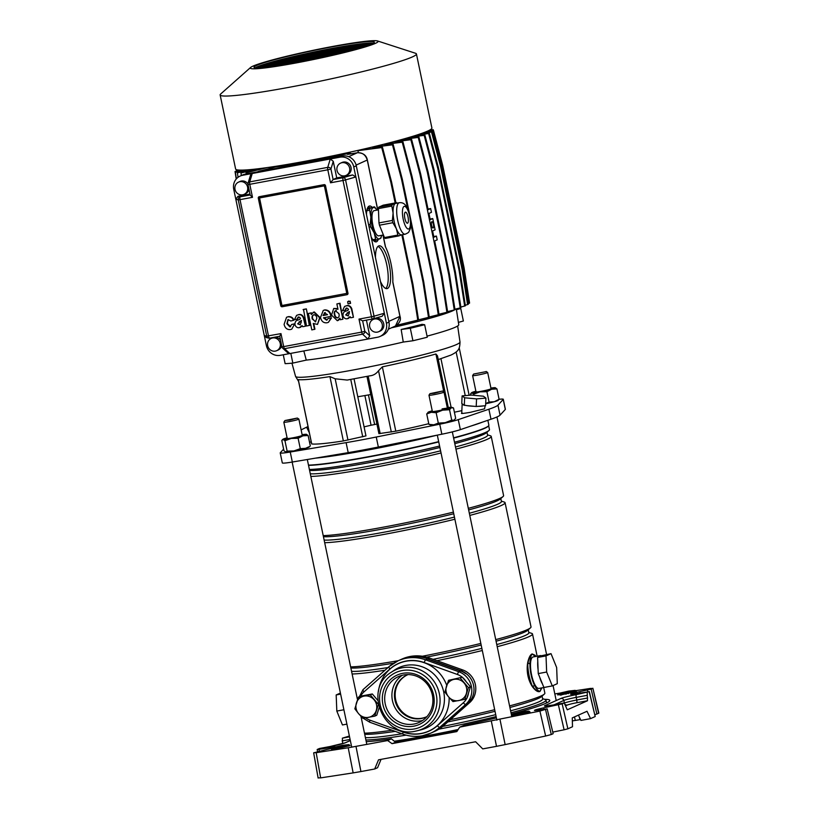 <?xml version="1.0" encoding="UTF-8"?>
<svg xmlns="http://www.w3.org/2000/svg" width="819" height="819" viewBox="0 0 819 819"><rect width="100%" height="100%" fill="white"/><g stroke="black" fill="none" stroke-linecap="round" stroke-linejoin="round"><path stroke-width="1.23" d="M355.999 746.447L360.923 771.559L353.143 772.89L348.218 747.778L387.663 740.55L392.025 743.642L456.848 731.582L459.694 727.149L464.076 725.276A98.597 6.849 -11.8 0 0 496.386 717.864M511.291 714.096A98.597 6.849 -11.8 0 0 545.7 703.367A98.597 6.849 -11.8 0 0 549.784 700.399A98.597 6.849 -11.8 0 0 544.584 699.313M366.257 741.676A98.597 6.849 -11.8 0 0 391.349 738.81L395.679 742.362L457.248 730.957M335.841 746.856A8.989 0.624 -11.8 0 0 331.685 747.286L319.021 749.375L319.308 751.013M459.694 727.149L539.916 711.076L546.99 708.937L538.759 710.053A8.989 0.624 168.2 0 1 534.459 710.411A8.989 0.624 168.2 0 1 534.827 710.134A8.989 0.624 168.2 0 1 543.683 707.841L562.172 703.859L564.148 702.968L553.378 704.975A12.735 0.88 168.2 0 1 545.024 705.579L560.902 698.453A12.735 0.88 168.2 0 1 576.443 694.614L589.352 691.605L595.198 716.543L589.199 691.717L574.856 693.847A8.989 0.624 -11.8 0 1 570.556 694.195A8.989 0.624 -11.8 0 1 579.77 691.635L591.175 689.096L596.877 714.055L594.922 714.629M349.385 736.035L342.383 738.165L349.549 736.824M317.516 751.412L317.178 749.518L319.43 748.494M317.342 749.405L319.021 749.375M318.13 778.05L313.667 752.866L326.761 749.498A8.989 0.624 -11.8 0 0 331.654 748.392M313.933 752.671L316.185 752.702L320.649 777.886L318.396 777.855M348.218 747.778L316.185 752.702M391.349 738.81L387.663 740.55M562.172 703.859L567.874 728.818L572.512 726.729L572.256 717.905L587.018 711.271L590.56 718.632L595.198 716.543M567.874 728.818L564.096 729.79L558.394 704.831M552.784 732.104L564.096 729.79M553.153 733.65L547.153 708.824L553.153 733.65M545.556 709.582L551.279 734.53L552.989 733.763M551.279 734.53L545.638 736.025L539.916 711.076M500.01 719.532L505.149 744.604L545.638 736.025M505.149 744.604L496.509 746.334L491.359 721.263M360.923 771.559L374.692 769L378.521 759.827L475.634 741.758L482.729 748.894L496.509 746.334M598.587 713.288L592.864 688.257L598.853 713.093L596.877 714.055M578.409 715.141L580.958 720.413L590.56 718.632M580.548 719.563L579.975 719.655L579.35 717.086M572.338 720.884A18.571 1.29 -11.8 0 0 575.286 720.433L579.975 719.655M374.692 769L377.579 767.7L381.06 759.346M575.726 690.673L590.356 688.431L592.608 688.451L591.175 689.096M554.821 693.918L560.022 693.089M587.213 692.608L587.51 700.736L567.321 709.797M567.26 709.797L564.209 702.948L553.429 704.954A2.559 0.768 -100.5 0 1 553.49 704.954M342.588 743.672L342.383 738.165M353.143 772.89L320.649 777.886M395.679 742.362L392.025 743.642M408.108 674.58A23.045 21.918 -114.2 0 0 407.115 674.999A23.045 21.918 -114.2 0 0 395.618 702.559A23.045 21.918 -114.2 0 0 421.253 718.529A23.045 21.918 -114.2 0 0 425.993 717.045A23.045 21.918 -114.2 0 0 426.965 716.584M407.473 674.836A23.045 21.918 -114.2 0 0 396.406 702.436A23.045 21.918 -114.2 0 0 421.98 718.202A23.045 21.918 -114.2 0 0 426.361 716.881M365.673 717.874A16.646 15.827 -114.2 0 0 369.922 720.157L403.122 732.073A37.131 35.319 -114.2 0 0 421.242 733.578A37.131 35.319 -114.2 0 0 437.397 725.695A2.559 0.758 48.5 0 0 439.762 727.323A39.691 37.756 65.8 0 1 430.651 733.2L432.821 732.227A39.691 37.756 -114.2 0 0 441.922 726.351L467.844 703.439A19.206 18.264 -114.2 0 0 473.577 685.411A19.206 18.264 -114.2 0 0 461.025 670.792L427.825 658.875L429.627 658.066L462.827 669.973A19.206 18.264 -114.2 0 1 475.378 684.602A19.206 18.264 -114.2 0 1 469.645 702.63L443.724 725.542A39.691 37.756 -114.2 0 1 434.623 731.418L432.821 732.227A39.691 37.756 -114.2 0 0 444.041 724.324M551.023 653.654L546.017 655.906L546.652 672.03L552.293 685.912L557.289 683.67L556.654 667.536L551.023 653.654L541.379 655.773A16.001 4.822 79.5 0 0 540.325 655.609L533.118 656.951A16.001 4.822 79.5 0 0 532.78 657.063A16.001 4.822 79.5 0 0 531.418 674.139A16.001 4.822 79.5 0 0 538.974 688.421L546.181 687.08A16.001 4.822 79.5 0 0 546.488 686.998M540.325 655.609A16.001 4.822 79.5 0 0 539.987 655.722A16.001 4.822 79.5 0 0 538.851 656.91L537.612 657.462L538.247 673.597L539.649 677.026A16.001 4.822 79.5 0 0 542.495 684.039L543.888 687.479L552.293 685.912M438.677 441.636A95.27 6.624 168.2 0 1 368.755 456.644A95.27 6.624 168.2 0 1 308.487 465.11M457.923 729.903A95.27 6.624 168.2 0 1 427.119 736.025A95.27 6.624 168.2 0 1 394.645 741.512M458.179 729.504A94.943 6.603 168.2 0 1 427.149 735.677A94.943 6.603 168.2 0 1 394.277 741.215M406.111 735.134A94.943 6.603 168.2 0 1 365.909 740.007M401.975 733.793A91.933 6.388 168.2 0 1 365.407 737.591M395.249 731.377A91.933 6.388 168.2 0 1 364.711 734.254M392.045 730.231A95.27 6.624 168.2 0 1 364.486 733.169M388.011 667.546A91.933 6.388 168.2 0 1 351.566 671.324M384.94 670.249A95.27 6.624 168.2 0 1 352.119 673.986M393.673 663.175A91.933 6.388 168.2 0 1 350.87 667.987M398.3 660.708A95.27 6.624 168.2 0 1 350.634 666.891M454.883 519.226A95.27 6.624 168.2 0 1 384.971 534.234A95.27 6.624 168.2 0 1 324.693 542.7M454.443 517.096A91.933 6.388 168.2 0 1 385.514 531.941A91.933 6.388 168.2 0 1 324.14 540.038M453.736 513.759A91.933 6.388 168.2 0 1 384.817 528.603A91.933 6.388 168.2 0 1 323.433 536.691M453.398 512.131A95.27 6.624 168.2 0 1 383.487 527.139A95.27 6.624 168.2 0 1 323.208 535.606M441.042 452.958A95.27 6.624 168.2 0 1 371.12 467.966A95.27 6.624 168.2 0 1 310.851 476.433M440.591 450.829A91.933 6.388 168.2 0 1 371.672 465.673A91.933 6.388 168.2 0 1 310.288 473.761M439.895 447.481A91.933 6.388 168.2 0 1 370.976 462.325A91.933 6.388 168.2 0 1 309.592 470.423M439.588 446.017A94.943 6.603 168.2 0 1 369.768 461.015A94.943 6.603 168.2 0 1 309.387 469.451M438.738 441.922A94.943 6.603 168.2 0 1 368.908 456.91A94.943 6.603 168.2 0 1 308.538 465.356M528.777 632.411L531.654 633.343A95.27 6.624 168.2 0 1 532.504 633.988A95.27 6.624 168.2 0 1 497.215 646.713M482.309 650.511A95.27 6.624 168.2 0 1 436.977 660.698M543.693 687.55L544.87 693.161A95.27 6.624 168.2 0 1 544.348 694.082A95.27 6.624 168.2 0 1 509.582 705.896M494.676 709.694A95.27 6.624 168.2 0 1 450.378 719.666M541.881 687.888L539.967 691.441C538.073 692.29 535.646 690.837 532.698 687.08L531.787 685.728C528.112 679.483 526.648 672.46 527.385 664.659L527.641 662.888C528.746 657.708 530.241 654.729 532.135 653.931L535.606 655.999M537.776 661.455A16.001 4.822 79.5 0 0 538.093 669.604M541.379 655.773L538.851 656.91M487.858 420.29L488.861 425.102A95.27 6.624 168.2 0 1 488.728 425.604L488.482 425.972A94.943 6.603 168.2 0 1 453.634 438.114M488.728 425.604A95.27 6.624 168.2 0 1 453.572 437.837M488.667 425.706L489.475 429.576A94.943 6.603 168.2 0 1 488.953 430.497A94.943 6.603 168.2 0 1 454.494 442.219M488.953 430.497L486.384 432.78A91.933 6.388 168.2 0 1 454.791 443.652M486.957 432.268L487.581 435.227A91.933 6.388 168.2 0 1 455.487 446.99M487.5 434.848L490.386 435.79A95.27 6.624 168.2 0 1 491.226 436.425A95.27 6.624 168.2 0 1 455.948 449.16M491.226 436.425L503.593 495.597A95.27 6.624 168.2 0 1 503.071 496.529A95.27 6.624 168.2 0 1 468.304 508.333M503.071 496.529L500.225 499.047A91.933 6.388 168.2 0 1 468.642 509.92M500.808 498.536L501.423 501.494A91.933 6.388 168.2 0 1 469.338 513.257M501.341 501.115L504.228 502.057A95.27 6.624 168.2 0 1 505.077 502.692A95.27 6.624 168.2 0 1 469.789 515.427M505.077 502.692L531.019 626.893A95.27 6.624 168.2 0 1 530.507 627.815A95.27 6.624 168.2 0 1 495.73 639.619M480.825 643.427A95.27 6.624 168.2 0 1 422.389 656.244M530.507 627.815L527.651 630.343A91.933 6.388 168.2 0 1 496.068 641.216M481.173 645.044A91.933 6.388 168.2 0 1 426.627 657.125M528.235 629.831L528.849 632.79A91.933 6.388 168.2 0 1 496.764 644.553M481.869 648.382A91.933 6.388 168.2 0 1 433.087 659.305M544.348 694.082L541.502 696.611A91.933 6.388 168.2 0 1 509.909 707.483M495.014 711.312A91.933 6.388 168.2 0 1 447.839 721.908M542.076 696.099L542.7 699.057A91.933 6.388 168.2 0 1 510.606 710.82M495.71 714.649A91.933 6.388 168.2 0 1 442.69 726.422M542.618 698.679L545.157 699.498A94.943 6.603 168.2 0 1 545.997 700.143A94.943 6.603 168.2 0 1 511.015 712.776M496.109 716.584A94.943 6.603 168.2 0 1 438.851 729.166M535.442 656.521L532.135 653.931C530.313 654.924 528.941 657.985 527.989 663.103L527.774 664.833C527.016 672.46 528.45 679.299 532.063 685.37L532.923 686.721C535.728 690.499 538.073 692.075 539.967 691.441L541.441 687.97M535.892 656.439L535.073 655.251L532.135 653.931C530.753 655.794 530.026 659.193 529.944 664.117A17.537 5.283 79.5 0 0 534.275 684.807C536.22 688.82 538.114 691.031 539.967 691.441L541.84 687.888M529.944 664.117A3.204 1.658 -179.5 0 0 527.989 663.103L527.641 662.888M534.275 684.807A3.204 2.017 154.6 0 1 532.923 686.721L532.698 687.08M531.787 685.728L532.063 685.37A20.158 6.071 -100.5 0 1 527.774 664.833L527.385 664.659M539.649 677.026L542.495 684.039M546.652 672.03L538.247 673.597M546.017 655.906L537.612 657.462M432.063 660.687A39.691 37.756 -114.2 0 0 408.456 657.258A39.691 37.756 -114.2 0 0 400.296 659.807L402.098 658.998A39.691 37.756 65.8 0 1 429.627 658.066M462.264 677.231A16.646 15.827 -114.2 0 0 457.411 674.477L424.211 662.571A37.131 35.319 -114.2 0 0 389.936 668.949A2.559 0.758 48.5 0 1 388.964 666.697A2.559 0.758 48.5 0 1 389.025 666.666A39.691 37.756 65.8 0 1 398.126 660.779L400.296 659.807A39.691 37.756 65.8 0 1 427.825 658.875M340.407 693.048L336.179 694.942L340.632 694.113M336.179 694.942L336.814 711.066L343.898 709.756M336.814 711.066L342.455 724.948L346.898 724.129M434.428 393.202L442.485 391.052L429.975 393.663L434.428 393.202M442.485 391.052L443.99 392.035A7.678 0.532 168.2 0 1 444.021 392.066A7.678 0.532 168.2 0 1 434.326 394.615A7.678 0.532 168.2 0 1 428.972 395.208A7.678 0.532 168.2 0 1 428.982 395.167L429.975 393.663M462.192 413.001C460.022 413.8 462.674 413.595 470.137 412.377L484.561 408.835L485.155 405.733M478.071 406.337A11.527 1.669 2.6 0 0 483.722 405.855L476.208 406.49L466.656 405.6A11.527 1.669 2.6 0 0 473.832 406.265M462.264 403.849A11.527 1.669 2.6 0 0 462.162 404.054A11.527 1.669 2.6 0 0 463.789 404.995L461.762 403.47L462.111 395.884L471.498 395.096L483.405 396.201L485.933 398.106L485.585 405.702L483.722 405.855M412.1 327.098L416.144 326.3L412.1 327.098M456.306 308.876L458.753 324.693A86.323 5.999 168.2 0 1 455.18 327.272A86.323 5.999 168.2 0 1 427.047 336.138M454.914 309.684A87.203 6.061 168.2 0 1 452.6 310.862A87.203 6.061 168.2 0 1 391.502 327.795M403.265 342.055L412.919 340.755A99.232 6.9 168.2 0 0 427.272 337.213L424.651 324.713L422 324.334A86.998 6.05 168.2 0 1 401.156 329.484L403.265 342.055A86.323 5.999 168.2 0 1 306.275 360.104L303.818 350.952M298.587 380.528L298.28 379.606A83.487 5.805 -11.8 0 0 329.914 376.607L335.166 378.798L347.225 380.057L370.69 375.686M354.043 378.849L365.96 435.892L343.356 440.939A83.487 5.805 168.2 0 1 311.722 443.939L311.701 443.847M366.963 376.423L378.921 433.65L395.802 431.183A83.487 5.805 -11.8 0 0 428.767 423.699M498.617 399.877L497.993 400.43A12.162 0.85 168.2 0 1 497.553 400.675A12.162 0.85 168.2 0 1 494.307 401.73L499.099 399.293A19.717 1.372 168.2 0 1 503.286 399.303L505.374 409.305A19.717 1.372 168.2 0 1 505.313 409.459L500.051 415.151A77.344 5.375 168.2 0 1 490.99 419.226L460.36 429.647A19.717 1.372 168.2 0 1 441.84 434.213L378.347 447.031A77.344 5.375 168.2 0 1 348.198 452.641L292.332 462.029A19.717 1.372 168.2 0 1 282.309 462.909L280.221 452.907A19.717 1.372 168.2 0 1 280.282 452.753L283.62 449.14M448.29 407.534L437.489 355.845L435.903 354.003A83.487 5.805 168.2 0 1 382.36 366.84L378.521 370.731C376.228 373.812 373.31 375.522 369.758 375.849M454.391 412.213L461.855 410.657M376.924 424.068L371.079 425.235A75.798 5.272 -11.8 0 0 364.066 426.863M309.531 442.229L311.22 441.881M503.286 399.303A19.717 1.372 168.2 0 1 503.224 399.447L497.962 405.149A77.344 5.375 168.2 0 1 488.892 409.224L458.271 419.635A19.717 1.372 168.2 0 1 439.742 424.211L376.249 437.029A77.344 5.375 168.2 0 1 346.099 442.639L290.243 452.027A19.717 1.372 168.2 0 1 280.221 452.907M482.504 422.113A96.673 6.716 168.2 0 1 470.485 426.197M496.867 720.188L437.315 435.124A96.673 6.716 168.2 0 1 315.213 458.179M370.741 394.512A46.734 3.245 168.2 0 1 357.78 396.744M401.156 329.484L410.299 328.255A99.232 6.9 168.2 0 0 424.651 324.713M456.439 309.705L460.759 308.497A99.232 6.9 168.2 0 0 456.92 308.722M455.845 308.988A87.203 6.061 168.2 0 1 454.985 309.633L449.467 274.304L428.05 171.775L418.939 137.101L404.852 138.902L403.368 139.322L403.593 140.407M458.405 322.389L463.37 320.997L460.759 308.497M306.275 360.104L292.844 363.093A99.232 6.9 168.2 0 1 285.125 363.656L283.272 354.77M292.844 363.093L290.817 353.368M412.919 340.755L410.299 328.255M301.126 429.883L306.603 427.19L309.316 432.719M306.603 427.19L308.016 426.515M466.656 405.6L463.789 404.995M485.933 398.106L476.556 398.894L464.639 397.778L464.291 405.374M464.639 397.778L462.111 395.884M476.556 398.894L476.208 406.49M453.665 310.114A86.435 6.009 168.2 0 1 391.748 327.672M377.713 210.002L367.281 160.094C365.663 154.904 362.377 152.457 357.401 152.743L348.874 154.207L347.287 154.269L349.631 153.214A86.435 6.009 168.2 0 1 309.787 161.333A86.435 6.009 168.2 0 1 275.225 167.045L257.217 171.908M349.631 153.214L351.617 153.726M395.167 202.958L390.837 182.238L381.726 147.563L357.934 150.686L358.333 152.631M357.934 150.686A86.435 6.009 -11.8 0 0 359.705 150.276L382.453 147.236L391.564 181.91L395.925 202.815M418.263 319.891L428.511 317.373L423.003 282.023L423.72 281.705L402.303 179.177L393.192 144.502L375.706 146.734L372.553 147.369L372.778 148.474M429.228 316.963L438.278 314.742L432.77 279.392L433.486 279.074L412.07 176.546L402.958 141.871L387.182 143.888L384.735 144.431L384.961 145.547M395.188 142.864L394.953 141.748L396.877 141.267L411.588 139.384L420.7 174.058L428.142 209.695L430.671 208.558L431.449 212.316L428.931 213.452L430.231 219.697L432.76 218.571L430.098 219.062M411.077 136.804L409.981 137.172L410.196 138.216M414.854 135.678L414.987 136.302M417.895 134.695L429.351 133.241L438.472 167.915L459.889 270.444L465.397 305.794L460.851 307.053M377.518 40.95L415.54 53.276A100.256 6.972 168.2 0 1 416.431 53.952L431.9 128.02A100.256 6.972 168.2 0 1 305.497 161.21A100.256 6.972 168.2 0 1 235.616 169.021L220.147 94.953A100.256 6.972 168.2 0 1 220.69 93.98L250.604 67.465A65.305 4.535 168.2 0 1 332.575 46.478A65.305 4.535 168.2 0 1 377.518 40.95A65.305 4.535 168.2 0 1 295.761 63.012A65.305 4.535 168.2 0 1 250.604 67.465M416.431 53.952A100.256 6.972 168.2 0 1 290.028 87.142A100.256 6.972 168.2 0 1 220.147 94.953M331.5 46.959A61.466 4.269 168.2 0 1 374.334 42.178A61.466 4.269 168.2 0 1 296.847 62.52A61.466 4.269 168.2 0 1 254.003 67.312A61.466 4.269 168.2 0 1 331.5 46.959M255.139 67.854A61.466 4.269 168.2 0 1 331.808 48.464A61.466 4.269 168.2 0 1 373.515 43.131M349.774 50.86L353.818 49.048L358.476 48.178L356.613 49.017M366.697 44.482L359.377 47.768L354.719 48.638L362.039 45.352L366.697 44.482M368.785 43.55L362.95 44.943L365.786 43.673L368.785 43.55M363.36 47.031L369.697 43.929L371.048 43.673L372.072 44.482M339.609 53.409L346.161 50.471L350.819 49.601L345.669 51.914M359.039 45.905L351.72 49.201L347.061 50.061L354.392 46.775L359.039 45.905M363.656 43.837L359.94 45.506L355.292 46.366L360.114 44.206L363.656 43.837M335.749 54.33L331.183 55.18L338.503 51.894L343.161 51.024L335.862 54.31M351.382 47.338L344.062 50.624L339.404 51.484L346.734 48.198L351.382 47.338M357.719 44.492L352.293 46.929L347.635 47.799L353.839 45.004L357.719 44.492M335.503 52.447L328.184 55.743L323.525 56.603L330.845 53.317L335.503 52.447M343.724 48.761L336.404 52.047L331.746 52.907L339.076 49.621L343.724 48.761M351.249 45.383L344.635 48.352L339.977 49.222L347.113 46.018L351.249 45.383M321.345 57.586L326.689 56.409M327.846 53.88L320.526 57.166L315.868 58.026L323.188 54.74L327.846 53.88M336.066 50.184L328.747 53.47L324.089 54.341L331.419 51.044L336.066 50.184M344.369 46.458L336.978 49.775L332.319 50.645L340.018 47.185L344.369 46.458M312.868 59.377L317.977 58.303M320.188 55.303L312.868 58.589L308.21 59.459L315.53 56.163L320.188 55.303M328.419 51.607L321.089 54.893L316.431 55.764L323.761 52.477L328.419 51.607M337.141 47.686L329.32 51.198L324.662 52.068L332.586 48.516L337.141 47.686M304.74 61.015L307.309 59.859L311.967 58.999L309.643 60.033M312.53 56.726L305.211 60.012L300.553 60.882L307.872 57.596L312.53 56.726M320.761 53.03L313.431 56.316L308.783 57.187L316.103 53.9L320.761 53.03M329.586 49.068L321.662 52.631L317.004 53.491L324.826 49.979L329.586 49.068M296.928 62.51L299.652 61.282L304.31 60.422L301.638 61.62M304.873 58.149L297.553 61.435L292.895 62.305L300.215 59.019L304.873 58.149M313.104 54.453L305.774 57.739L301.126 58.61L308.446 55.323L313.104 54.453M321.703 50.594L314.005 54.054L309.347 54.914L316.748 51.597L321.703 50.594M289.424 63.862L296.652 61.845L293.949 63.053M297.215 59.572L289.895 62.858L285.237 63.728L292.557 60.442L297.215 59.572M305.446 55.876L298.116 59.173L293.468 60.033L300.788 56.746L305.446 55.876M313.482 52.273L306.347 55.477L301.689 56.337L308.313 53.368L313.482 52.273M282.227 65.08L288.994 63.268L286.568 64.363M289.557 60.995L282.238 64.291L277.58 65.151L284.91 61.865L289.557 60.995M297.788 57.31L290.458 60.596L285.811 61.456L293.13 58.169L297.788 57.31M304.893 54.115L298.689 56.9L294.031 57.77L299.457 55.323L304.893 54.115M275.379 66.144L281.337 64.691L279.504 65.52M281.9 62.428L274.58 65.715L269.922 66.574L277.252 63.288L281.9 62.428M290.131 58.733L282.811 62.019L278.153 62.889L285.473 59.592L290.131 58.733M295.864 56.153L291.032 58.323L286.374 59.193L295.864 56.153M268.929 67.025L272.799 66.513M263.001 67.68L269.594 64.711L274.242 63.851L265.192 67.455M282.473 60.156L275.153 63.442L270.495 64.312L277.815 61.026L282.473 60.156M286.21 58.477L278.716 60.616L286.21 58.477M257.033 67.987L260.596 66.39L266.584 65.274L260.851 67.844M274.815 61.579L267.496 64.865L261.496 65.981L274.815 61.579M265.499 65.551L265.243 64.302M273.72 63.083L273.464 61.834M280.159 61.333L279.893 60.084M290.346 58.773L290.08 57.525M299.723 56.583L299.457 55.323M308.568 54.617L308.313 53.368M317.004 52.846L316.748 51.597M325.092 51.228L324.826 49.979M332.842 49.764L332.586 48.516M340.274 48.434L340.018 47.185M347.379 47.267L347.113 46.018M354.105 46.253L353.839 45.004M360.38 45.454L360.114 44.206M366.042 44.922L365.786 43.673M371.314 44.922L371.048 43.673M260.596 66.39L260.309 67.885M353.962 49.744L353.818 49.048M362.274 46.468L362.039 45.352M346.396 51.587L346.161 50.471M354.617 47.891L354.392 46.775M338.738 53.01L338.503 51.894M346.959 49.314L346.734 48.198M331.081 54.433L330.845 53.317M339.301 50.747L339.076 49.621M323.423 55.866L323.188 54.74M331.654 52.17L331.419 51.044M315.765 57.289L315.53 56.163M323.996 53.593L323.761 52.477M307.442 60.483L307.309 59.859M308.108 58.712L307.872 57.596M316.339 55.016L316.103 53.9M299.795 61.968L299.652 61.282M300.45 60.135L300.215 59.019M308.681 56.439L308.446 55.323M292.137 63.38L291.994 62.705M292.792 61.558L292.557 60.442M301.023 57.862L300.788 56.746M284.459 64.711L284.336 64.138M285.135 62.981L284.91 61.865M293.366 59.296L293.13 58.169M277.477 64.414L277.252 63.288M285.708 60.719L285.473 59.592M269.82 65.837L269.594 64.711M278.05 62.142L277.815 61.026M260.862 67.639L261.65 67.486M369.881 44.81L369.697 43.929M260.544 169.093L260.422 168.499M269.666 168.939L269.318 167.281M258.241 171.447L275.225 167.045M438.974 314.209L446.908 312.264L441.4 276.914L442.117 276.597L434.674 240.96L437.203 239.824L436.414 236.067L433.886 237.203L432.586 230.958L435.114 229.822L432.76 218.571M442.117 276.597L447.635 311.937L446.908 312.264M372.082 207.248A18.243 5.498 79.5 0 0 369.492 205.999A18.243 5.498 79.5 0 0 369.103 206.112A18.243 5.498 79.5 0 0 366.482 214.568M371.15 236.906A18.243 5.498 79.5 0 0 376.167 241.871A18.243 5.498 79.5 0 0 376.545 241.748A18.243 5.498 79.5 0 0 378.245 239.465M380.436 281.367A21.765 6.552 79.5 0 0 387.029 288.616A21.765 6.552 79.5 0 0 387.489 288.462A21.765 6.552 79.5 0 0 389.342 265.233A21.765 6.552 79.5 0 0 379.064 245.813A21.765 6.552 79.5 0 0 378.613 245.956A21.765 6.552 79.5 0 0 375.481 257.627M399.918 316.308L400.01 316.329C401.228 319.86 399.713 323.085 395.475 326.003L399.938 316.39L392.823 282.34A28.174 8.487 79.5 0 0 385.36 246.652L382.944 235.073M385.759 288.462A21.765 6.552 79.5 0 0 387.09 266.462A21.765 6.552 79.5 0 0 377.938 246.406M374.877 241.646A18.243 5.498 79.5 0 0 375.726 240.213M369.758 207.77A18.243 5.498 79.5 0 0 368.366 206.664M369.717 335.8L367.895 339.035L377.498 337.244A12.162 11.568 -114.2 0 0 380.006 336.466L382.534 335.329A12.162 11.568 -114.2 0 0 388.953 322.113L356.296 165.817A12.162 11.568 -114.2 0 0 342.414 156.06L245.178 174.15A12.162 11.568 -114.2 0 0 242.68 174.928L240.151 176.065A12.162 11.568 -114.2 0 0 233.732 189.281L266.38 345.577A12.162 11.568 -114.2 0 0 280.262 355.333L367.895 339.035L362.582 334.162A2.559 2.262 -47.5 0 0 364.834 331.326L369.717 335.8L366.441 320.127M380.006 336.466A12.162 11.568 -114.2 0 0 386.425 323.239L355.866 176.955L345.567 179.893A2.559 1.853 -106 0 0 343.202 177.662L352.672 174.949L355.866 176.955L353.767 166.943A12.162 11.568 -114.2 0 0 339.885 157.187L252.252 173.495L249.713 181.89A2.559 2.109 -163.2 0 0 248.044 183.251L250.491 175.174L252.252 173.495L242.649 175.276A12.162 11.568 -114.2 0 0 240.151 176.065M280.477 340.008A6.726 6.398 -114.2 0 0 272.625 337.766L271.181 338.421A6.726 6.398 -114.2 0 0 275.307 351.116A6.726 6.398 -114.2 0 0 280.047 342.639A6.726 6.398 -114.2 0 0 271.181 338.421M276.689 350.686L278.132 350.03A6.726 6.398 -114.2 0 0 281.664 345.679M289.865 353.552L287.838 352.907L282.678 348.177A2.559 2.262 -47.5 0 0 284.562 348.679L289.865 353.552M279.811 336.23L280.968 333.609L266.728 336.148L238.257 199.867L235.821 199.283L237.971 196.284L240.213 196.816A2.559 2.529 103.3 0 0 238.257 199.867L240.008 199.641L268.489 335.933A2.559 0.768 79.5 0 0 269.676 338.124A2.559 2.559 0 0 1 268.612 338.104L266.288 337.551L264.291 335.575L266.728 336.148A2.559 2.529 103.3 0 0 269.625 338.134M373.218 319.43L374.662 318.786A6.726 6.398 65.8 0 1 383.527 323.014A6.726 6.398 65.8 0 1 380.17 331.05L378.726 331.695A6.726 6.398 65.8 0 1 369.871 327.477A6.726 6.398 65.8 0 1 374.6 319A6.726 6.398 65.8 0 1 378.726 331.695M280.968 333.609L283.681 346.611L361.711 332.094L358.998 319.093L371.478 316.769A2.559 0.768 79.5 0 0 372.665 318.97A2.559 0.768 79.5 0 0 372.717 318.949A2.559 1.853 -106 0 0 372.901 318.908A2.559 1.853 -106 0 0 374.037 316.185L384.336 313.237L382.186 316.236L373.075 318.847M358.998 319.093L362.582 320.843L372.665 318.97A2.559 2.559 0 0 0 372.901 318.908L382.186 316.236M441.4 276.914L419.973 174.386L410.862 139.711L394.953 141.748M431.838 221.714A3.204 0.962 79.5 0 0 431.562 225.133A3.204 0.962 79.5 0 0 433.077 227.989A3.204 0.962 79.5 0 0 433.149 227.969A3.204 0.962 79.5 0 0 433.415 224.549A3.204 0.962 79.5 0 0 431.91 221.693A3.204 0.962 79.5 0 0 431.838 221.714M419.973 174.386L420.7 174.058M410.862 139.711L411.588 139.384M428.009 209.06L430.671 208.558M433.753 236.568L436.414 236.067M401.822 234.818L412.264 284.766L417.772 320.116L396.754 325.276M412.264 284.766L412.981 284.439L402.59 234.674M412.981 284.439L418.499 319.789L417.772 320.116M390.837 182.238L391.564 181.91M381.726 147.563L382.453 147.236M407.831 209.429L401.586 179.494L392.465 144.82L372.553 147.369M423.003 282.023L410.718 223.239M423.72 281.705L429.238 317.045L428.511 317.373M401.586 179.494L402.303 179.177M392.465 144.82L393.192 144.502M432.77 279.392L411.343 176.863L402.231 142.189L384.735 144.431M433.486 279.074L439.004 314.414L438.278 314.742M411.343 176.863L412.07 176.546M402.231 142.189L402.958 141.871M447.583 311.619L454.258 309.971L448.751 274.631L427.334 172.092L418.212 137.418L403.368 139.322M448.751 274.631L449.467 274.304M427.334 172.092L428.05 171.775M418.212 137.418L418.939 137.101M454.258 309.971L454.985 309.654M454.914 309.213L460.217 307.913L454.709 272.563L433.282 170.035L424.17 135.36L409.981 137.172M454.709 272.563L455.425 272.246L434.009 169.717L424.887 135.033L411.261 136.783M455.425 272.246L460.943 307.586L460.217 307.913M433.282 170.035L434.009 169.717M424.17 135.36L424.887 135.033M464.68 306.111L459.162 270.772L437.745 168.243L428.634 133.558L416.697 135.094M459.162 270.772L459.889 270.444M437.745 168.243L438.472 167.915M428.634 133.558L429.351 133.241M465.305 305.17L467.577 304.607L462.059 269.267L440.642 166.728L431.531 132.054L422.102 133.262M462.059 269.267L462.786 268.939L441.369 166.411L432.248 131.736L423.085 132.903M462.786 268.939L468.294 304.279L467.577 304.607M440.642 166.728L441.369 166.411M431.531 132.054L432.248 131.736M468.192 303.583L468.857 303.419L463.339 268.069L441.922 165.54L432.811 130.866L426.167 131.716M463.339 268.069L464.066 267.752L442.649 165.213L433.527 130.538L426.955 131.378M464.066 267.752L469.584 303.091L468.857 303.419M441.922 165.54L442.649 165.213M432.811 130.866L433.527 130.538M431.388 129.914L431.111 129.187M433.405 130.559L433.179 129.689L429.586 130.149M432.627 130.661L432.452 130.006L428.982 130.456M432.452 130.006L433.179 129.689M246.243 173.945L246.069 172.799L246.785 172.471L265.991 167.762M246.069 172.799L267.383 167.567M241.339 175.532L240.95 173.014L241.666 172.686L257.064 168.909M240.95 173.014L258.22 168.765M244.175 170.055L235.391 172.359L244.932 170.014M236.394 178.818L235.391 172.359M236.21 179.033L235.033 171.499L240.069 170.117M235.033 171.499L240.632 170.127M236.425 171.017L236.322 170.311L237.387 169.902M236.322 170.311L237.756 169.953M238.063 177.293L237.367 172.86L249.815 169.656M237.367 172.86L250.757 169.574M238.534 182.125A6.726 6.398 65.8 0 1 247.389 186.343A6.726 6.398 65.8 0 1 242.659 194.82A6.726 6.398 65.8 0 1 238.534 182.125L239.977 181.47A6.726 6.398 65.8 0 1 247.942 183.876M249.007 189.384A6.726 6.398 65.8 0 1 245.485 193.734L244.042 194.39M249.979 194.052L237.971 196.284M346.079 175.399L347.522 174.754A6.726 6.398 -114.2 0 0 343.396 162.06A6.726 6.398 -114.2 0 0 342.014 162.49L340.571 163.135A6.726 6.398 -114.2 0 0 344.697 175.839A6.726 6.398 -114.2 0 0 349.426 167.363A6.726 6.398 -114.2 0 0 340.571 163.135M333.261 161.312L330.927 169.031A2.559 2.109 -163.2 0 0 327.743 167.373L330.282 158.978L333.261 161.312L336.732 177.907L352.672 174.949M336.732 177.907L333.118 179.535L330.518 182.801L327.805 169.799L249.775 184.316L252.498 197.318L240.008 199.641A2.559 0.768 79.5 0 1 240.213 196.816L250.174 194.963M325.501 185.637L258.292 198.188L280.753 305.722A1.28 1.218 65.8 0 0 282.217 306.746L347.041 294.686L324.109 184.644M258.292 198.188A1.28 1.218 65.8 0 1 259.224 196.714L324.048 184.654A1.28 1.218 65.8 0 1 325.512 185.688L347.973 293.212A1.28 1.218 65.8 0 1 347.041 294.686M350.573 303.347L349.693 301.392L347.625 301.781L348.075 303.931L350.573 303.347L350.123 301.197L348.055 301.587M296.949 319.215L298.515 317.076L300.553 318.141L299.723 319.471L297.707 320.168C295.731 320.649 294.83 322.184 295.004 324.785C295.823 326.986 297.256 327.958 299.283 327.702L302.098 325.593L302.713 326.73L305.446 326.218L303.347 317.874C302.252 315.243 300.542 314.23 298.239 314.834L296.601 315.346L294.451 319.686L297.389 319.021L298.955 316.881M305.446 326.218L303.777 317.68C302.682 315.049 300.982 314.035 298.669 314.639L296.601 315.346M300.276 327.416L302.231 325.911M298.147 319.973L299.918 319.369M324.764 309.899L323.259 310.432L320.505 317.465C321.447 321.386 323.607 323.147 326.986 322.778L328.399 322.348L331.081 318.028L328.276 318.396L326.546 320.178L323.474 317.854L331.306 316.277C330.569 311.978 328.388 309.858 324.764 309.899L323.259 310.432M327.19 319.942L323.904 317.659M328.399 322.348L331.511 317.833L328.276 318.396M309.787 325.297L306.357 308.886L303.521 309.408L306.521 326.013L309.787 325.297M290.643 326.679L287.315 323.546L288.175 319.492M294.707 323.802L291.636 324.478L289.926 326.935L286.885 323.74L287.95 319.574L290.817 320.997L293.888 320.198C293.007 317.659 291.144 316.472 288.308 316.656L286.537 317.27L284.08 324.385C285.084 328.173 287.213 329.893 290.469 329.545L291.779 329.146L294.707 323.802L291.779 329.146M314.506 329.402L313.257 323.433L317.485 324.416L319.635 317.721L313.841 312.141L311.261 314.537L310.944 313.012L308.384 313.493L311.814 329.903L314.936 329.207L313.841 323.966M311.578 313.79L311.384 312.817L308.384 313.493M317.485 324.416L320.075 317.526L314.271 311.947L313.042 312.387M347.932 310.442L345.741 311.2C343.745 311.711 342.844 313.247 343.007 315.847C343.837 318.059 345.26 319.031 347.297 318.765L350.112 316.656L350.716 317.792L353.45 317.281L351.351 308.947C350.256 306.316 348.556 305.303 346.242 305.907L344.604 306.408L342.465 310.749L345.393 310.094L346.959 307.954M353.45 317.281L351.791 308.753C350.696 306.122 348.986 305.108 346.672 305.712L344.604 306.408M348.29 318.478L350.235 316.984M337.827 308.558L333.743 308.466L331.531 315.059L337.346 320.731L339.946 318.212L340.305 319.727L342.895 319.246L339.588 303.419L336.865 303.931L337.981 309.285L333.743 308.466M338.114 320.495L340.1 318.775M342.895 319.246L340.018 303.225L336.865 303.931M372.614 318.97L362.643 320.823L364.834 331.326L361.711 332.094A2.559 0.768 79.5 0 0 362.582 334.162L284.562 348.679A2.559 0.768 79.5 0 1 283.681 346.611L281.9 346.816L279.76 336.251M252.498 197.318L250.215 195.137L247.993 184.521L249.775 184.316A2.559 0.768 79.5 0 1 249.713 181.89L327.743 167.373A2.559 0.768 79.5 0 0 327.805 169.799L330.927 169.031L333.118 179.535L343.202 177.662A2.559 0.768 79.5 0 0 343.007 180.477L330.518 182.801M293.458 320.393C292.578 317.854 290.714 316.666 287.868 316.851L286.537 317.27M294.267 323.996L291.636 324.478M309.357 325.491L306.357 308.886M305.927 309.08L303.091 309.602M314.22 314.639C312.623 315.192 312.111 316.584 312.674 318.806L315.407 321.887L316.83 318.151C316.482 315.96 315.469 314.854 313.79 314.834C312.193 315.387 311.67 316.779 312.234 319L315.735 321.775M313.79 314.834L313.247 314.987M330.876 316.472C330.129 312.172 327.948 310.053 324.334 310.094M324.815 312.694L323.014 315.54L327.539 314.701L324.365 312.827M325.245 312.5L323.444 315.346L327.498 314.598M344.963 310.288L346.529 308.149L348.556 309.203L347.737 310.534L346.15 311.036M345.813 308.333L346.529 308.149M349.518 311.548L346.099 314.721L348.167 315.919L349.344 312.96L349.089 311.742L345.669 314.916L348.341 315.929M348.29 312.428L347.061 312.96M297.799 317.27L298.515 317.076M301.515 320.475L298.096 323.659L300.163 324.846L301.341 321.898L301.085 320.669L297.655 323.853L300.338 324.856M300.276 321.365L299.048 321.898M348.659 301.054L347.625 301.781M335.923 310.626C334.408 311.066 333.886 312.367 334.357 314.516C334.736 316.738 335.77 317.874 337.448 317.915C339.035 317.301 339.516 315.878 338.892 313.646L335.401 310.78M336.363 310.432C334.838 310.872 334.316 312.172 334.787 314.322C335.166 316.543 336.199 317.68 337.889 317.721L337.95 317.762M357.545 152.723A1.925 0.891 80.3 0 0 357.463 152.723A1.925 0.891 80.3 0 0 357.401 152.743L348.659 156.664M379.453 225.215A17.844 5.375 -100.5 0 1 379.197 224.068A17.844 5.375 -100.5 0 1 378.972 222.922L392.383 220.424A17.844 5.375 79.5 0 0 392.608 221.58A17.844 5.375 79.5 0 0 392.864 222.717L379.453 225.215L384.459 237.551L397.87 235.053L396.355 228.706A16.001 4.822 79.5 0 0 401.566 234.869L405.159 234.193A16.001 4.822 -100.5 0 1 397.727 220.485A16.001 4.822 -100.5 0 1 399.303 202.723L395.71 203.399A16.001 4.822 79.5 0 0 395.372 203.501A16.001 4.822 79.5 0 0 393.089 213.073A16.001 4.822 79.5 0 0 394.123 221.161A16.001 4.822 79.5 0 0 396.355 228.706L392.864 222.717M368.632 224.846L370.178 224.549A17.844 5.375 79.5 0 0 370.403 225.706A17.844 5.375 79.5 0 0 370.649 226.853L369.113 227.139M378.46 209.859L374.088 210.678A12.807 3.86 79.5 0 0 372.819 224.887A12.807 3.86 79.5 0 0 378.767 235.852L383.415 234.992M408.026 216.963A5.631 1.699 79.5 0 0 405.405 212.141A5.631 1.699 79.5 0 0 404.852 218.397A5.631 1.699 79.5 0 0 407.463 223.218A5.631 1.699 79.5 0 0 408.026 216.963M378.409 208.589A17.844 5.375 -100.5 0 1 378.736 207.176L392.158 204.689A17.844 5.375 79.5 0 0 391.82 206.091L378.409 208.589L378.972 222.922M397.051 203.143A17.844 5.375 79.5 0 0 396.601 202.692L383.19 205.18L378.736 207.176M397.87 235.053A17.844 5.375 79.5 0 0 398.679 235.944L385.268 238.442A17.844 5.375 -100.5 0 1 384.459 237.551M392.383 220.424L393.089 213.073L391.82 206.091M392.158 204.689L396.601 202.692M401.904 234.766L398.679 235.944M376.924 210.145A16.001 4.822 79.5 0 0 376.566 209.613A16.001 4.822 79.5 0 0 373.157 207.637A16.001 4.822 79.5 0 0 370.884 217.199A16.001 4.822 79.5 0 0 374.15 232.831A16.001 4.822 79.5 0 0 379.688 238.892A16.001 4.822 79.5 0 0 381.47 235.954A16.001 4.822 79.5 0 0 381.613 235.319M370.178 224.549L370.884 217.199L369.615 210.227L366.81 210.749M372.819 239.711L375.665 239.189L374.15 232.831L370.649 226.853M375.665 239.189A17.844 5.375 79.5 0 0 376.474 240.08L373.566 240.622M381.47 235.954L381.05 237.592A17.844 5.375 79.5 0 1 380.917 238.083L376.474 240.08M367.107 209.347L374.385 206.818L367.158 208.753M369.942 208.814A17.844 5.375 79.5 0 0 369.615 210.227M374.385 206.818A17.844 5.375 79.5 0 1 375.204 207.709L376.566 209.613M432.442 411.517A7.678 0.532 -11.8 0 0 437.725 410.872A7.678 0.532 -11.8 0 0 447.369 408.405A7.678 0.532 -11.8 0 0 442.055 408.927M439.076 423.935A12.162 0.85 168.2 0 1 433.835 424.795L438.319 423.116L445.239 422.676A12.162 0.85 168.2 0 1 439.076 423.935M428.491 412.018L426.73 413.964L431.224 412.295L436.158 412.735L442.629 410.165A12.162 0.85 -11.8 0 0 451.3 407.77L449.539 409.725L442.629 410.165A12.162 0.85 168.2 0 1 431.224 412.295A12.162 0.85 168.2 0 1 428.05 412.264A12.162 0.85 168.2 0 1 428.491 412.018A12.162 0.85 168.2 0 1 432.237 410.821M447.276 407.688A12.162 0.85 168.2 0 1 448.566 407.504A12.162 0.85 168.2 0 1 451.689 407.33A12.162 0.85 168.2 0 1 451.3 407.77L453.501 407.944L451.689 407.33M433.835 424.795A12.162 0.85 168.2 0 1 430.702 424.969L428.9 424.355L433.835 424.795M449.539 409.725L451.709 420.106L445.239 422.676A12.162 0.85 -11.8 0 0 453.91 420.28L455.671 418.325L453.501 407.944M451.709 420.106L453.91 420.28M436.158 412.735L438.319 423.116M426.73 413.964L428.9 424.355M476.33 391.636A7.678 0.532 -11.8 0 0 476.085 391.922A7.678 0.532 -11.8 0 0 482.954 390.96A7.678 0.532 -11.8 0 0 490.745 388.953A7.678 0.532 -11.8 0 0 491.021 388.8M490.919 388.083A12.162 0.85 -11.8 0 1 495.126 387.684A12.162 0.85 168.2 0 1 495.341 387.725A12.162 0.85 168.2 0 1 491.697 389.23A12.162 0.85 168.2 0 1 480.108 391.84A12.162 0.85 168.2 0 1 471.949 392.905A12.162 0.85 168.2 0 1 471.693 392.67A12.162 0.85 168.2 0 1 472.133 392.414A12.162 0.85 168.2 0 1 475.378 391.359A12.162 0.85 168.2 0 1 475.88 391.226M495.126 387.684L496.928 388.902L491.697 389.23L486.916 391.677L480.108 391.84L473.751 394.123L471.949 392.905L470.587 393.806L470.874 395.147M471.949 392.905L470.587 393.806M485.687 403.542L489.086 402.057L494.307 401.73A12.162 0.85 168.2 0 1 485.677 403.757M496.928 388.902L499.099 399.293L497.737 400.194M486.916 391.677L489.086 402.057M473.751 394.123L473.996 395.321M287.541 438.237A7.678 0.532 -11.8 0 0 287.285 438.523A7.678 0.532 -11.8 0 0 294.154 437.571A7.678 0.532 -11.8 0 0 301.945 435.565A7.678 0.532 -11.8 0 0 302.221 435.401M302.129 434.684A12.162 0.85 168.2 0 1 306.337 434.295A12.162 0.85 168.2 0 1 306.541 434.336A12.162 0.85 168.2 0 1 306.142 434.776A12.162 0.85 168.2 0 1 302.907 435.831A12.162 0.85 168.2 0 1 291.308 438.441L284.951 440.724L283.149 439.506A12.162 0.85 168.2 0 1 282.903 439.271A12.162 0.85 168.2 0 1 286.578 437.97A12.162 0.85 168.2 0 1 287.09 437.827M306.337 434.295L308.128 435.513L302.907 435.831L298.116 438.278L291.308 438.441A12.162 0.85 -11.8 0 1 283.149 439.506L281.797 440.417L283.968 450.798L285.759 452.016A12.162 0.85 168.2 0 1 285.555 451.975A12.162 0.85 168.2 0 1 285.534 451.965M309.817 446.478L309.193 447.031A12.162 0.85 168.2 0 1 305.518 448.341A12.162 0.85 168.2 0 1 293.929 450.941L300.286 448.658L305.518 448.341L308.947 446.795M285.759 452.016A12.162 0.85 -11.8 0 0 293.929 450.941L287.121 451.105L285.555 451.975M283.149 439.506L281.797 440.417M308.128 435.513L310.299 445.894M298.116 438.278L300.286 448.658M284.951 440.724L287.121 451.105M485.882 371.672L473.617 374.068L485.882 371.672M486.128 371.457L487.633 372.44A7.678 0.532 168.2 0 1 487.663 372.471A7.678 0.532 168.2 0 1 487.346 372.706A7.678 0.532 168.2 0 1 479.105 374.795A7.678 0.532 168.2 0 1 472.624 375.614A7.678 0.532 168.2 0 1 472.635 375.573L473.617 374.068M285.084 420.516L289.998 420.065L297.328 418.059L285.084 420.516M297.328 418.059L298.843 419.041A7.678 0.532 168.2 0 1 298.863 419.072A7.678 0.532 168.2 0 1 298.546 419.308A7.678 0.532 168.2 0 1 290.305 421.406A7.678 0.532 168.2 0 1 283.824 422.215A7.678 0.532 168.2 0 1 283.835 422.174L284.828 420.669M422.553 720.495A25.133 23.894 65.8 0 1 421.14 720.802A25.133 23.894 65.8 0 1 393.908 705.354A25.133 23.894 65.8 0 1 402.252 675.276M402.733 673.331A27.047 25.727 65.8 0 1 433.609 695.034A27.047 25.727 65.8 0 1 413.769 726.166A27.047 25.727 65.8 0 1 382.893 704.463A27.047 25.727 65.8 0 1 402.733 673.331M413.923 724.047A25.133 23.894 -114.2 0 0 419.093 722.43A25.133 23.894 -114.2 0 0 431.623 692.372A25.133 23.894 -114.2 0 0 403.665 674.969A25.133 23.894 -114.2 0 0 398.495 676.586A25.133 23.894 -114.2 0 0 385.964 706.643A25.133 23.894 -114.2 0 0 413.923 724.047M457.411 674.477A2.559 0.584 109.7 0 1 458.855 671.764A19.206 18.264 65.8 0 1 471.406 686.383A19.206 18.264 65.8 0 1 465.683 704.412L439.762 727.323L441.564 726.514L467.485 703.603A19.206 18.264 -114.2 0 0 471.017 699.324L471.375 699.17A19.206 18.264 -114.2 0 0 466.011 673.474L465.642 673.638A19.206 18.264 -114.2 0 0 460.667 670.945L427.467 659.039L425.665 659.848L458.855 671.764L460.667 670.945M460.319 678.132L468.427 687.663L464.762 699.385L466.799 698.474L470.464 686.752L462.356 677.221L448.536 680.323L462.356 677.221M464.762 699.385L452.979 701.586L448.648 696.938L444.86 692.045L448.536 680.323M468.427 687.663L470.464 686.752M458.589 700.603A10.882 10.35 -114.2 0 0 466.318 693.652A10.882 10.35 65.8 0 0 464.097 683.026A10.882 10.35 65.8 0 0 454.156 679.35A10.882 10.35 65.8 0 0 446.427 686.312A10.882 10.35 65.8 0 0 448.648 696.938A10.882 10.35 65.8 0 0 458.589 700.603M374.723 716.144L362.94 718.335L358.609 713.687L354.832 708.804L358.507 697.071L370.28 694.881L378.398 704.412L374.723 716.144L376.76 715.222L379.095 707.78M370.28 694.881L372.317 693.969L360.534 696.16L358.507 697.071M377.794 700.399L372.317 693.969M368.56 717.362A10.882 10.35 -114.2 0 0 376.29 710.401A10.882 10.35 65.8 0 0 374.068 699.774A10.882 10.35 65.8 0 0 364.117 696.099A10.882 10.35 65.8 0 0 356.398 703.06A10.882 10.35 65.8 0 0 358.609 713.687A10.882 10.35 65.8 0 0 368.56 717.362M350.03 745.607L334.029 749.344M349.918 745.618L348.464 745.382L349.498 745.157L348.935 744.625M333.814 749.436A0.645 0.604 -114.2 0 0 333.947 749.395L334.285 748.689A0.645 0.604 65.8 0 1 334.623 748.003L334.234 748.75L339.813 747.778L348.464 745.403L339.813 747.757L332.207 749.119L331.664 748.464L332.309 747.706L336.916 746.989L332.258 748.402L334.695 747.972M336.67 747.102A0.645 0.604 65.8 0 1 336.793 747.03L334.623 748.003A0.645 0.604 65.8 0 1 334.756 747.962L348.761 744.625L342.475 745.341M530.098 712.1L514.097 715.837M529.555 711.629L525.163 712.51L529.565 711.65L529.002 711.117M528.798 711.117L512.366 714.178L516.984 713.482L515.243 714.424L528.828 711.127L522.542 711.834M514.854 714.424L511.773 714.936M511.752 714.977L512.377 714.199M576.187 691.369L560.298 695.085M575.767 690.898L574.733 691.134L575.798 690.857L575.204 690.376M561.056 693.683L557.974 694.195M574.999 690.376L568.406 691.144L558.568 693.427L557.934 694.215L558.527 694.174L558.578 693.458L566.134 692.813L575.03 690.376L568.744 691.093M575.747 690.847L576.341 691.359M331.685 747.286L331.808 747.931M350.327 740.571L345.628 742.679A12.735 0.88 168.2 0 1 330.098 746.519L319.318 748.515M332.207 749.119L331.408 749.129L332.176 748.924M560.503 694.471L560.554 694.44A0.645 0.604 65.8 0 1 560.892 693.754L560.503 694.502L566.083 693.529L574.733 691.154L557.667 694.881M514.312 715.233L523.617 712.888L511.466 715.622M543.683 707.841L543.959 709.193M579.77 691.635L580.057 692.987M587.766 691.717L587.387 690.079M574.498 716.891L575.286 720.433M350.102 739.444L342.107 740.929M342.577 743.58L343.417 743.427M587.51 700.736L576.545 702.774A7.545 0.522 -11.8 0 0 567.342 705.046L565.622 705.814M587.059 695.362L576.228 697.379A10.176 0.706 -11.8 0 0 563.82 700.44L553.992 704.852M564.475 703.04A10.104 0.706 168.2 0 1 576.76 700.02L576.228 697.379A2.559 0.768 79.5 0 1 576.443 694.614M576.545 702.774A2.559 0.768 -100.5 0 0 576.76 700.02L587.663 697.983M564.414 702.999L563.82 700.44A2.559 2.437 65.8 0 0 560.902 698.453M339.762 748.474L339.865 747.061M335.084 749.344L335.186 747.931M348.73 744.625L332.268 747.686M571.324 692.475L571.416 691.062M566.031 694.225L566.134 692.813M561.353 695.096L561.455 693.683M558.476 694.87L558.527 694.174L560.964 693.724M528.48 712.602L528.583 711.189M524.355 713.421A0.645 0.604 -114.2 0 1 523.628 712.909L525.174 712.53L523.617 712.888A0.645 0.604 65.8 0 0 522.891 712.387M516.738 713.595A0.645 0.604 65.8 0 1 516.85 713.523L514.352 715.182A0.645 0.604 65.8 0 1 514.823 714.455M512.274 715.611L512.325 714.926L514.762 714.465M553.378 704.975A2.559 0.768 -100.5 0 1 553.429 704.954L545.812 706.08M545.024 705.579A2.559 2.437 65.8 0 1 546.836 705.978M345.628 742.679A2.559 2.437 -114.2 0 0 345.106 742.843L330.149 746.498A2.559 0.768 -100.5 0 1 330.2 746.498M330.098 746.519A2.559 0.768 -100.5 0 1 330.149 746.498L319.369 748.505M565.274 704.453A2.559 2.437 -114.2 0 0 567.342 705.046M568.386 693.642A0.645 0.604 65.8 0 1 567.659 693.14A0.645 0.604 -114.2 0 0 566.922 692.608M569.092 691.635A0.645 0.604 65.8 0 1 569.819 692.147A0.645 0.604 -114.2 0 0 570.556 692.669M574.784 690.437L574.682 691.85M562.94 692.854A0.645 0.604 65.8 0 1 563.062 692.782L560.892 693.754A0.645 0.604 65.8 0 1 561.025 693.713M568.621 691.103L558.538 693.437M562.766 693.427L563.062 692.782A0.645 0.604 65.8 0 1 563.185 692.741M560.083 695.188A0.645 0.604 -114.2 0 0 560.565 694.512M522.184 714.393A0.645 0.604 65.8 0 1 521.457 713.881A0.645 0.604 -114.2 0 0 520.72 713.359M525.214 711.813L525.122 713.226M519.83 714.967L519.932 713.554M515.151 715.837L515.243 714.424M516.564 714.178L516.861 713.523A0.645 0.604 65.8 0 1 516.984 713.482M512.366 714.178L522.184 711.895M513.882 715.929A0.645 0.604 -114.2 0 0 514.363 715.263M342.117 747.89A0.645 0.604 65.8 0 1 341.39 747.389A0.645 0.604 -114.2 0 0 340.653 746.867M342.823 745.894A0.645 0.604 65.8 0 1 343.55 746.396A0.645 0.604 65.8 0 0 344.287 746.918M345.157 745.31L345.055 746.723M348.515 744.686L348.413 746.099M336.496 747.675L336.793 747.03A0.645 0.604 65.8 0 1 336.916 746.989M333.947 749.395L333.947 749.395A0.645 0.604 -114.2 0 0 334.295 748.761M441.922 726.351L443.724 725.542M467.844 703.439L469.645 702.63M461.025 670.792L462.827 669.973M457.657 325.982L460.002 342.035A83.999 5.835 168.2 0 1 456.521 344.533A83.999 5.835 168.2 0 1 366.564 367.424A83.999 5.835 168.2 0 1 295.557 376.392L298.587 381.398M298.28 379.606L311.722 443.939M368.181 376.187L380.18 433.589M378.521 370.731L391.318 432.002M440.95 358.722L451.095 407.278M456.132 351.986L465.243 395.618M350.747 379.443L362.735 436.834M335.166 378.798L347.962 440.069M368.448 394.932L374.621 424.498M497.962 405.149L500.051 415.151M488.892 409.224L490.99 419.226M503.224 399.447L505.313 409.459M290.243 452.027L292.332 462.029M346.099 442.639L348.198 452.641M376.249 437.029L378.347 447.031M439.742 424.211L441.84 434.213M458.271 419.635L460.36 429.647M382.36 366.84L395.802 431.183M435.903 354.003L443.837 391.932M329.914 376.607L343.356 440.939M364.875 395.567L371.079 425.235M260.166 170.833L258.18 171.724M367.26 160.012L356.132 165.1M392.833 281.961L400.01 316.329L388.8 321.386M386.425 323.239L388.953 322.113M353.767 166.943L356.296 165.817M345.567 179.893L374.037 316.185L371.478 316.769L343.007 180.477L345.567 179.893M339.885 157.187L342.414 156.06M242.649 175.276L245.178 174.15M279.688 336.261L269.727 338.114A2.559 0.768 79.5 0 1 269.676 338.124L279.699 336.261M248.096 184.439L247.993 184.521A2.559 2.559 0 0 1 248.044 183.251M282.217 306.746L259.285 196.703M280.753 305.722L347.962 293.161M403.183 219.144A11.527 3.471 79.5 0 0 408.783 228.931A11.527 3.471 79.5 0 0 409.684 216.226A11.527 3.471 79.5 0 0 404.084 206.429A11.527 3.471 79.5 0 0 403.183 219.144M403.122 732.073A2.559 0.584 109.7 0 0 402.979 734.152C409.377 736.424 415.868 736.957 422.43 735.769L430.651 733.2A39.691 37.756 65.8 0 1 422.491 735.759M405.876 665.407A33.149 31.521 65.8 0 1 443.478 690.949A33.149 31.521 65.8 0 1 421.406 729.709L417.516 730.702A32.463 30.866 65.8 0 1 415.561 731.142L417.516 730.702A32.463 30.866 65.8 0 0 439.138 692.751A32.463 30.866 65.8 0 0 402.313 667.751A32.463 30.866 65.8 0 0 391.267 672.256L394.604 670.024A33.149 31.521 65.8 0 1 405.876 665.407M378.46 691.41A36.988 35.176 65.8 0 1 406.122 661.199A36.988 35.176 65.8 0 1 446.744 685.329M449.129 697.501A36.988 35.176 65.8 0 1 421.212 733.435A36.988 35.176 65.8 0 1 394.686 727.559M414.353 728.951A29.904 28.44 65.8 0 1 380.221 704.964A29.904 28.44 65.8 0 1 402.149 670.546A29.904 28.44 65.8 0 1 436.281 694.532A29.904 28.44 65.8 0 1 414.353 728.951M389.936 668.949L364.015 691.86A2.559 0.758 -131.5 0 1 363.042 689.618L388.964 666.697L398.126 660.779A39.691 37.756 65.8 0 1 406.296 658.23A39.691 37.756 65.8 0 1 425.665 659.848A2.559 0.584 109.7 0 0 424.211 662.571M437.397 725.695L463.319 702.774A2.559 0.758 -131.5 0 0 465.683 704.412L467.485 703.603M356.992 701.228L363.042 689.618A2.559 0.758 -131.5 0 1 363.104 689.578L388.912 666.758M463.319 702.774A16.646 15.827 -114.2 0 0 466.697 698.525M466.912 698.105A16.646 15.827 -114.2 0 0 468.478 693.099M466.072 681.592A16.646 15.827 -114.2 0 0 462.612 677.518M364.015 691.86A16.646 15.827 -114.2 0 0 360.626 696.15M369.922 720.157A2.559 0.584 109.7 0 0 369.778 722.245A2.559 0.584 109.7 0 0 369.922 722.225M363.267 718.283L369.778 722.245L402.979 734.152A2.559 0.584 109.7 0 0 403.112 734.141M342.127 745.392L332.043 747.757L331.367 749.15M512.356 714.178L511.435 715.642L512.244 715.427M557.934 694.215L557.637 694.901L558.445 694.676M350.317 740.499L345.106 742.843M560.216 695.147L560.503 694.502M514.015 715.888L514.301 715.243M532.504 633.988L537.141 656.203M545.997 700.143L546.58 702.958M511.588 715.519L452.334 431.879M447.409 408.323L444.021 392.066M432.371 411.466L428.972 395.208M462.162 404.054L461.732 413.319M460.002 342.035C459.766 348.669 458.978 351.167 451.003 355.057L438.267 359.561M298.249 379.75L311.65 443.908M459.224 347.84L469.133 395.29M295.557 376.392L291.943 363.175M395.475 326.003L388.349 329.207M281.9 346.816A2.559 2.559 0 0 0 282.678 348.177M377.794 209.981L367.362 160.033C366.431 155.293 363.134 152.856 357.463 152.723L347.829 154.361M385.524 246.959L383.036 235.063M405.159 234.193C407.688 233.128 408.957 232.279 408.957 231.623C410.483 228.061 411.547 228.081 409.869 216.083C408.415 210.514 407.166 207.217 406.101 206.193C404.596 203.542 402.324 202.385 399.303 202.723M471.693 392.67L471.068 393.222M282.903 439.271L282.279 439.823M556.203 700.562L553.071 685.564M546.58 654.483L496.959 416.963M491.062 388.728L487.663 372.471M476.013 391.871L472.624 375.614M351.72 747.204L292.148 462.059M287.223 438.472L283.824 422.215M366.83 744.43L360.954 716.297M357.371 699.129L307.309 459.51M302.262 435.329L298.863 419.072M391.267 672.256C362.981 688.974 383.63 739.045 415.54 731.142"/></g></svg>
